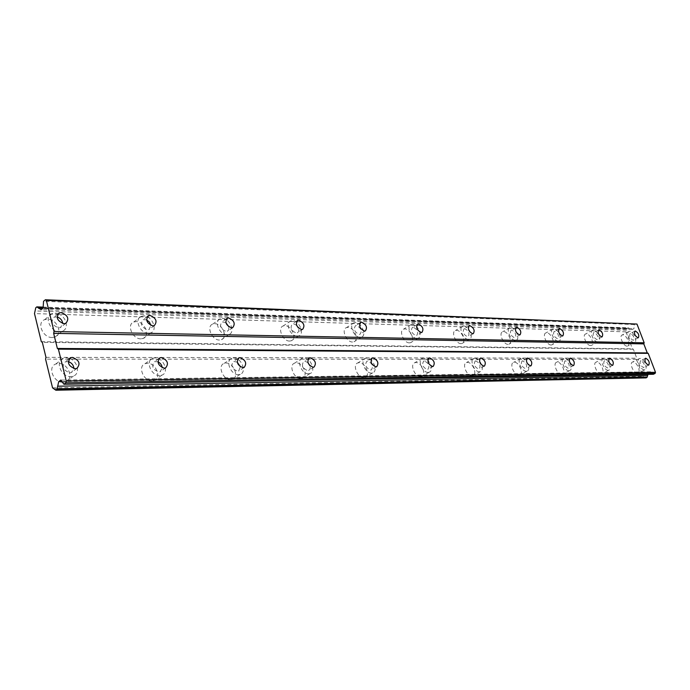 <?xml version="1.0" encoding="UTF-8"?>
<svg xmlns="http://www.w3.org/2000/svg" width="690" height="690" viewBox="0 0 690 690"><rect width="100%" height="100%" fill="white"/><g stroke="black" fill="none" stroke-linecap="round" stroke-linejoin="round"><path stroke-width="0.52" stroke-dasharray="3.45 2.59" d="M57.08 316.96L54.148 317.115C50.379 321.635 51.897 325.223 58.71 327.888L60.479 327.578L62.799 323.541M630.531 333.546L630.16 333.606C629.021 336.177 630.005 338.411 633.11 340.308L633.472 340.248C634.61 337.686 633.636 335.452 630.531 333.546M594.15 332.485L593.728 332.554C592.46 335.245 593.478 337.565 596.772 339.523L597.186 339.454C598.463 336.772 597.445 334.452 594.15 332.485M554.682 331.338L554.199 331.416C552.776 334.227 553.829 336.651 557.348 338.669L557.813 338.592C559.245 335.78 558.201 333.365 554.682 331.338M511.704 330.087L511.152 330.174C509.556 333.132 510.643 335.659 514.412 337.738L514.947 337.652C516.551 334.702 515.473 332.183 511.704 330.087M464.741 328.716L464.103 328.82C462.309 331.933 463.439 334.572 467.484 336.729L468.105 336.625C469.907 333.52 468.777 330.881 464.741 328.716M413.198 327.215L412.456 327.336C410.438 330.622 411.611 333.382 415.975 335.616L416.7 335.495C418.718 332.218 417.554 329.458 413.198 327.215M356.376 325.559L355.514 325.706C353.237 329.182 354.462 332.071 359.188 334.383L360.033 334.245C362.31 330.777 361.094 327.879 356.376 325.559M296.631 325.301L293.431 323.722L292.405 323.895C289.835 327.586 291.111 330.631 296.252 333.029L297.252 332.856C298.822 332.028 299.201 330.389 298.382 327.94M225.82 322.558L222.077 321.885C219.161 325.827 220.515 329.027 226.122 331.511L228.562 330.277L228.933 326.922M146.565 319.832L143.209 319.643C139.898 323.852 141.329 327.241 147.488 329.811L148.937 329.561L150.912 325.43M52.164 337.514C42.806 337.859 36.328 322.506 44.608 319.677L47.645 319.142C56.985 318.944 63.342 334.132 55.079 336.987L52.164 337.514M58.253 313.795C66.344 316.503 69.414 328.716 62.548 331.079L59.625 331.597C50.258 331.899 43.72 316.451 52 313.648L55.053 313.131L58.115 313.743M627.063 346.121C623.363 346.363 618.783 335.918 622.182 334.995L622.803 334.892C626.511 334.71 631.057 345.086 627.667 346.026L627.063 346.121M633.972 342.568C630.281 342.792 625.675 332.304 629.056 331.398L629.677 331.295C633.368 331.131 637.94 341.541 634.567 342.473L633.972 342.568M590.623 345.578C586.621 345.828 581.92 335.021 585.577 334.012L586.284 333.891C590.286 333.71 594.952 344.431 591.304 345.466L590.623 345.578M597.652 341.869C593.667 342.102 588.932 331.26 592.572 330.26L593.279 330.148C597.264 329.975 601.956 340.739 598.325 341.766L597.652 341.869M551.086 344.991C546.756 345.241 541.926 334.055 545.868 332.942L546.678 332.813C551.017 332.615 555.795 343.724 551.862 344.862L551.086 344.991M558.236 341.119C553.923 341.36 549.059 330.13 552.983 329.027L553.794 328.897C558.115 328.725 562.928 339.868 559.012 340.989L558.236 341.119M508.047 344.345C503.346 344.612 498.37 333.011 502.648 331.778L503.579 331.631C508.28 331.433 513.205 342.939 508.935 344.189L508.047 344.345M515.318 340.299C510.626 340.55 505.623 328.906 509.875 327.69L510.807 327.543C515.499 327.362 520.45 338.911 516.206 340.153L515.318 340.299M461.024 343.637C455.9 343.913 450.777 331.881 455.417 330.519L456.495 330.338C461.619 330.139 466.682 342.068 462.05 343.465L461.024 343.637M468.407 339.402C463.292 339.661 458.125 327.578 462.757 326.223L463.827 326.051C468.941 325.878 474.047 337.859 469.424 339.23L468.407 339.402M409.429 342.861C403.831 343.154 398.535 330.657 403.598 329.13L404.849 328.923C410.447 328.725 415.673 341.11 410.628 342.663L409.429 342.861M416.907 338.419C411.318 338.687 405.979 326.129 411.033 324.628L412.275 324.421C417.864 324.248 423.134 336.686 418.097 338.221L416.907 338.419M352.573 342.016C346.423 342.309 340.946 329.32 346.484 327.612L347.95 327.37C354.099 327.163 359.499 340.041 353.97 341.774L352.573 342.016M360.12 337.332C353.979 337.608 348.459 324.55 353.987 322.86L355.445 322.627C361.586 322.446 367.037 335.383 361.526 337.099L360.12 337.332M289.593 341.067C282.814 341.378 277.139 327.853 283.219 325.93L284.944 325.646C291.723 325.439 297.321 338.833 291.249 340.782L289.593 341.067M297.192 336.134C290.421 336.41 284.694 322.825 290.766 320.919L292.491 320.634C299.27 320.462 304.911 333.917 298.848 335.849L297.192 336.134M219.446 340.023C211.942 340.343 206.034 326.241 212.744 324.076L214.806 323.722C222.309 323.515 228.123 337.47 221.43 339.67L219.446 340.023M227.062 334.797C219.558 335.081 213.598 320.91 220.308 318.763L222.37 318.418C229.874 318.245 235.73 332.27 229.046 334.452L227.062 334.797M140.846 338.842C132.489 339.17 126.322 324.473 133.757 321.997L136.249 321.575C144.598 321.368 150.653 335.918 143.235 338.419L140.846 338.842M148.428 333.287C140.061 333.589 133.834 318.806 141.269 316.348L143.762 315.934C152.119 315.761 158.226 330.398 150.817 332.873L148.428 333.287M63.161 382.251C53.613 382.898 47.144 366.916 55.761 364.027L58.547 363.501C68.077 363 74.416 378.81 65.826 381.734L63.161 382.251M69.742 358.464C77.78 361.336 80.419 373.704 73.442 376.067L70.777 376.576C61.212 377.197 54.691 361.112 63.308 358.239L66.102 357.722L69.595 358.412M637.388 373.325C633.661 373.678 629.039 362.974 632.506 362.043L633.075 361.948C636.801 361.646 641.381 372.272 637.931 373.221L637.388 373.325M644.382 369.849C640.674 370.194 636.016 359.456 639.466 358.533L640.027 358.438C643.736 358.153 648.359 368.814 644.917 369.754L644.382 369.849M601.128 373.885C597.1 374.265 592.356 363.182 596.091 362.155L596.729 362.043C600.757 361.733 605.466 372.729 601.74 373.773L601.128 373.885M608.244 370.271C604.242 370.634 599.455 359.516 603.172 358.507L603.819 358.395C607.83 358.093 612.565 369.133 608.856 370.168L608.244 370.271M561.764 374.498C557.408 374.894 552.526 363.406 556.563 362.285L557.296 362.155C561.66 361.819 566.49 373.221 562.462 374.368L561.764 374.498M569.017 370.737C564.67 371.116 559.754 359.585 563.773 358.472L564.506 358.343C568.853 358.032 573.718 369.469 569.707 370.608L569.017 370.737M518.897 375.162C514.154 375.584 509.134 363.665 513.515 362.414L514.361 362.267C519.096 361.922 524.064 373.747 519.699 375.015L518.897 375.162M526.272 371.237C521.545 371.634 516.491 359.671 520.846 358.438L521.683 358.291C526.418 357.963 531.421 369.831 527.065 371.091L526.272 371.237M472.02 375.895C466.845 376.335 461.688 363.958 466.449 362.569L467.423 362.397C472.59 362.034 477.704 374.308 472.952 375.722L472.02 375.895M479.507 371.781C474.349 372.203 469.148 359.775 473.892 358.403L474.867 358.231C480.024 357.894 485.173 370.22 480.438 371.617L479.507 371.781M420.564 376.697C414.897 377.163 409.567 364.286 414.768 362.733L415.906 362.535C421.564 362.155 426.825 374.92 421.642 376.49L420.564 376.697M428.154 372.384C422.496 372.833 417.131 359.895 422.315 358.369L423.444 358.17C429.094 357.808 434.398 370.634 429.232 372.186L428.154 372.384M363.803 377.577C357.575 378.068 352.064 364.656 357.765 362.931L359.102 362.69C365.321 362.285 370.754 375.576 365.07 377.335L363.803 377.577M371.479 373.048C365.26 373.523 359.706 360.051 365.398 358.334L366.718 358.101C372.936 357.722 378.413 371.073 372.738 372.816L371.479 373.048M300.875 378.551C294 379.086 288.299 365.096 294.578 363.147L296.148 362.854C303.022 362.431 308.637 376.291 302.384 378.267L300.875 378.551M308.611 373.79C301.737 374.291 295.993 360.232 302.255 358.3L303.833 358.015C310.698 357.627 316.365 371.548 310.112 373.506L308.611 373.79M230.736 379.647C223.103 380.207 217.186 365.605 224.121 363.397L226.01 363.044C233.625 362.604 239.456 377.059 232.53 379.302L230.736 379.647M238.49 374.61C230.857 375.144 224.888 360.465 231.823 358.274L233.703 357.929C241.328 357.515 247.201 372.048 240.284 374.273L238.49 374.61M152.05 380.871C143.537 381.475 137.37 366.2 145.072 363.682L147.358 363.259C155.854 362.785 161.917 377.896 154.224 380.449L152.05 380.871M159.77 375.533C151.257 376.11 145.029 360.749 152.74 358.248L155.017 357.834C163.521 357.394 169.637 372.591 161.943 375.119L159.77 375.533M68.258 361.62L65.377 361.784C61.41 366.494 62.902 370.159 69.837 372.79L71.458 372.488L73.925 368.624M640.898 360.715L640.562 360.775C639.397 363.414 640.38 365.683 643.511 367.563L643.83 367.511C644.995 364.872 644.02 362.612 640.898 360.715M604.699 360.767L604.319 360.836C603.017 363.596 604.026 365.95 607.355 367.891L607.726 367.83C609.037 365.07 608.028 362.716 604.699 360.767M565.403 360.818L564.972 360.896C563.506 363.794 564.558 366.243 568.111 368.253L568.534 368.175C570 365.286 568.957 362.837 565.403 360.818M522.597 360.87L522.106 360.965C520.458 364.01 521.545 366.571 525.349 368.641L525.832 368.555C527.479 365.519 526.401 362.957 522.597 360.87M475.79 360.939L475.212 361.034C473.366 364.251 474.487 366.925 478.575 369.064L479.136 368.969C480.99 365.76 479.878 363.087 475.79 360.939M424.385 361.008L423.712 361.12C421.625 364.518 422.789 367.322 427.205 369.538L427.86 369.417C429.948 366.036 428.792 363.233 424.385 361.008M367.666 361.077L366.882 361.224C364.527 364.82 365.735 367.761 370.521 370.056L371.289 369.909C373.652 366.33 372.445 363.38 367.666 361.077M307.956 362.647L304.782 361.163L303.85 361.336C301.176 365.157 302.444 368.253 307.654 370.625L308.559 370.461C310.095 369.685 310.543 368.115 309.896 365.752M237.213 362.095L233.539 361.457C230.503 365.545 231.831 368.805 237.524 371.263L238.619 371.065L240.396 366.847M157.907 361.776L154.612 361.612C151.145 365.985 152.55 369.443 158.821 371.979L160.132 371.738L162.271 367.77M646.013 377.887L642.951 376.481L636.413 359.3L636.775 358.222L633.351 349.226L632.42 348.804L625.968 331.847L627.132 328.354L628.116 327.836L632.118 329.57L633.963 328.604L634.352 324.55L636.042 323.662M653.395 374.265L650.498 371.798L648.609 372.729L648.057 374.351M625.968 331.847L34.5 313.588M41.322 341.679L632.42 348.804M633.351 349.226L42.331 342.361M45.971 357.342L636.775 358.222M636.413 359.3L45.566 359.145M52.544 387.84L642.951 376.481M61.919 381.579L648.609 372.729M650.498 371.798L60.78 380.078M634.352 324.55L43.548 301.288M43.108 308.042L633.963 328.604M632.118 329.57L41.107 309.689M42.918 308.189L629.763 328.552M626.494 330.269L35.078 310.957M54.415 388.91L644.331 377.12M43.151 307.309L628.418 327.966M627.02 328.707L35.647 308.344M55.528 389.988L645.702 377.749M43.168 307.11L628.116 327.836M627.132 328.354L35.768 307.757M57.744 314.209L54.148 317.115M634.817 331.174L630.16 333.606M598.437 330.036L593.728 332.554M558.943 328.811L554.199 331.416M515.93 327.483L511.152 330.174M468.881 326.034L464.103 328.82M417.209 324.464L412.456 327.336M360.197 322.748L355.514 325.706M296.967 320.885L292.405 323.895M226.432 318.84L222.077 321.885M147.255 316.615L143.209 319.643M52 313.648L44.608 319.677M629.056 331.398L622.182 334.995M592.572 330.26L585.577 334.012M552.983 329.027L545.868 332.942M509.875 327.69L502.648 331.778M462.757 326.223L455.417 330.519M411.033 324.628L403.598 329.13M353.987 322.86L346.484 327.612M290.766 320.919L283.219 325.93M220.308 318.763L212.744 324.076M141.269 316.348L133.757 321.997M63.308 358.239L55.761 364.027M639.466 358.533L632.506 362.043M603.172 358.507L596.091 362.155M563.773 358.472L556.563 362.285M520.846 358.438L513.515 362.414M473.892 358.403L466.449 362.569M422.315 358.369L414.768 362.733M365.398 358.334L357.765 362.931M302.255 358.3L294.578 363.147M231.823 358.274L224.121 363.397M152.74 358.248L145.072 363.682M69.095 358.955L65.377 361.784M645.288 358.395L640.562 360.775M609.106 358.369L604.319 360.836M569.802 358.352L564.972 360.896M526.97 358.334L522.106 360.965M480.093 358.317L475.212 361.034M428.576 358.317L423.712 361.12M371.686 358.343L366.882 361.224M308.534 358.386L303.85 361.336M238.033 358.49L233.539 361.457M158.795 358.662L154.612 361.612M65.74 323.394L60.479 327.578M638.319 337.746L633.472 340.248M602.12 336.841L597.186 339.454M562.842 335.866L557.813 338.592M520.062 334.805L514.947 337.652M473.288 333.641L468.105 336.625M421.952 332.356L416.7 335.495M365.346 330.941L360.033 334.245M302.599 329.372L297.252 332.856M232.685 327.612L227.321 331.304M154.275 325.628L148.937 329.561M62.548 331.079L55.079 336.987M634.567 342.473L627.667 346.026M598.325 341.766L591.304 345.466M559.012 340.989L551.862 344.862M516.206 340.153L508.935 344.189M469.424 339.23L462.05 343.465M418.097 338.221L410.628 342.663M361.526 337.099L353.97 341.774M298.848 335.849L291.249 340.782M229.046 334.452L221.43 339.67M150.817 332.873L143.235 338.419M73.442 376.067L65.826 381.734M644.917 369.754L637.931 373.221M608.856 370.168L601.74 373.773M569.707 370.608L562.462 374.368M527.065 371.091L519.699 375.015M480.438 371.617L472.952 375.722M429.232 372.186L421.642 376.49M372.738 372.816L365.07 377.335M310.112 373.506L302.384 378.267M240.284 374.273L232.53 379.302M161.943 375.119L154.224 380.449M76.832 368.469L71.458 372.488M648.738 365.062L643.83 367.511M612.729 365.286L607.726 367.83M573.623 365.528L568.534 368.175M531.015 365.786L525.832 368.555M484.406 366.071L479.136 368.969M433.199 366.381L427.86 369.417M376.688 366.718L371.289 369.909M314.002 367.089L308.559 370.461M244.079 367.503L238.619 371.065M165.574 367.96L160.132 371.738M38.295 308.085L629.496 328.569M54.225 388.893L644.503 377.102"/><path stroke-width="1.03" d="M61.194 312.57L59.383 312.88C55.614 317.4 57.149 321.005 63.972 323.696L65.74 323.394C69.517 318.892 68 315.287 61.194 312.57M635.369 331.019L634.998 331.079C633.869 333.649 634.86 335.892 637.957 337.798L638.319 337.746C639.449 335.176 638.466 332.934 635.369 331.019M599.075 329.855L598.653 329.923C597.393 332.615 598.411 334.943 601.715 336.91L602.12 336.841C603.388 334.158 602.37 331.83 599.075 329.855M559.685 328.595L559.211 328.664C557.796 331.485 558.848 333.908 562.376 335.944L562.842 335.866C564.256 333.054 563.204 330.631 559.685 328.595M516.793 327.215L516.249 327.302C514.662 330.26 515.758 332.787 519.527 334.892L520.062 334.805C521.649 331.856 520.562 329.32 516.793 327.215M469.907 325.706L469.269 325.809C467.492 328.923 468.622 331.562 472.676 333.736L473.288 333.641C475.074 330.527 473.952 327.888 469.907 325.706M418.433 324.05L417.692 324.171C415.69 327.457 416.872 330.225 421.236 332.477L421.952 332.356C423.962 329.078 422.789 326.31 418.433 324.05M361.672 322.23L360.801 322.368C358.541 325.844 359.775 328.751 364.501 331.079L365.346 330.941C367.615 327.474 366.39 324.567 361.672 322.23M298.761 320.203L297.735 320.376C295.173 324.067 296.459 327.12 301.599 329.535L302.599 329.372C305.17 325.689 303.885 322.635 298.761 320.203M228.64 317.952L227.415 318.159C224.509 322.092 225.871 325.309 231.486 327.81L232.685 327.612C235.592 323.688 234.246 320.471 228.64 317.952M150.006 315.425L148.523 315.675C145.219 319.884 146.66 323.282 152.826 325.878L154.275 325.628C157.587 321.445 156.164 318.038 150.006 315.425M72.381 357.411L70.716 357.722C66.758 362.431 68.258 366.114 75.21 368.771L76.832 368.469C80.79 363.777 79.307 360.094 72.381 357.411M645.788 358.257L645.461 358.317C644.305 360.956 645.288 363.225 648.419 365.122L648.738 365.062C649.894 362.431 648.911 360.163 645.788 358.257M609.684 358.205L609.305 358.265C608.019 361.034 609.037 363.389 612.358 365.346L612.729 365.286C614.022 362.526 613.013 360.171 609.684 358.205M570.483 358.145L570.052 358.222C568.603 361.12 569.655 363.578 573.209 365.596L573.623 365.528C575.081 362.63 574.028 360.171 570.483 358.145M527.764 358.084L527.272 358.17C525.633 361.215 526.729 363.785 530.532 365.873L531.015 365.786C532.645 362.742 531.567 360.18 527.764 358.084M481.034 358.015L480.464 358.119C478.618 361.327 479.748 364.01 483.845 366.166L484.406 366.071C486.243 362.862 485.122 360.18 481.034 358.015M429.697 357.938L429.033 358.058C426.955 361.448 428.128 364.26 432.544 366.494L433.199 366.381C435.278 362.992 434.114 360.18 429.697 357.938M373.048 357.851L372.264 357.998C369.918 361.595 371.134 364.544 375.921 366.856L376.688 366.718C379.034 363.13 377.827 360.18 373.048 357.851M310.207 357.765L309.267 357.929C306.61 361.758 307.887 364.863 313.096 367.253L314.002 367.089C316.667 363.276 315.399 360.171 310.207 357.765M240.094 357.662L238.973 357.86C235.946 361.948 237.282 365.226 242.992 367.701L244.079 367.503C247.106 363.432 245.778 360.154 240.094 357.662M161.382 357.541L160.028 357.791C156.57 362.164 157.984 365.64 164.263 368.201L165.574 367.96C169.041 363.604 167.636 360.128 161.382 357.541M644.167 342.792L54.053 331.536L46.377 300.417L636.982 324.067L644.167 342.792L643.796 343.879L53.648 333.356L57.365 348.459L58.4 349.166L66.249 381.001L65.835 382.829L655.129 373.411L653.395 374.265L63.937 384.235L60.78 380.078L58.719 381.63L56.96 389.419L55.864 390.23L646.013 377.887L647.013 377.396L56.96 389.419M46.377 300.417L45.368 299.771L43.548 301.288L43.108 308.042L41.107 309.689L36.82 306.886L35.768 307.757L34.5 313.588L41.322 341.679L42.331 342.361L45.971 357.342L45.566 359.145L52.544 387.84L55.864 390.23M63.937 384.235L65.835 382.829M54.053 331.536L53.648 333.356M45.368 299.771L636.982 324.067M643.796 343.879L647.263 352.926L648.212 353.34L655.5 372.324L655.129 373.411M648.057 374.351L647.013 377.396M62.799 323.541C62.281 320.238 60.375 318.038 57.08 316.96M298.382 327.94L296.631 325.301M228.933 326.922L225.82 322.558M150.912 325.43L149.445 322.109L146.565 319.832M647.677 375.472L57.684 386.202M58.719 381.63L61.919 381.579M655.5 372.324L66.249 381.001M58.4 349.166L648.212 353.34M647.263 352.926L57.365 348.459M38.588 308.042L42.918 308.189M647.134 377.051L57.089 388.832M73.925 368.624C73.606 365.105 71.717 362.768 68.258 361.62M309.896 365.752L307.956 362.647M240.396 366.847L237.213 362.095M162.271 367.77C161.883 365.036 160.425 363.035 157.907 361.776M37.148 307.093L43.151 307.309M36.82 306.886L43.168 307.11M59.383 312.88L57.744 314.209M417.692 324.171L417.209 324.464M360.801 322.368L360.197 322.748M297.735 320.376L296.967 320.885M227.415 318.159L226.432 318.84M148.523 315.675L147.255 316.615M70.716 357.722L69.095 358.955M429.033 358.058L428.576 358.317M372.264 357.998L371.686 358.343M309.267 357.929L308.534 358.386M238.973 357.86L238.033 358.49M160.028 357.791L158.795 358.662"/></g></svg>
